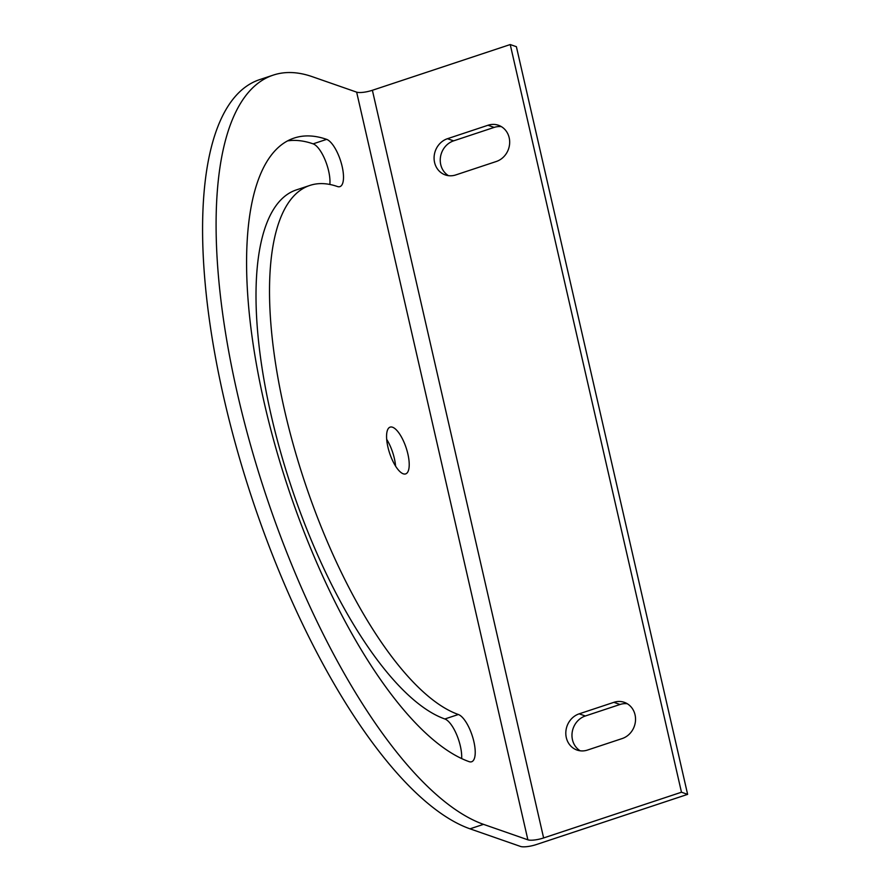 <?xml version="1.0" encoding="UTF-8"?>
<svg xmlns="http://www.w3.org/2000/svg" width="891" height="891" viewBox="0 0 891 891"><rect width="100%" height="100%" fill="white"/><g stroke="black" fill="none" stroke-linecap="round" stroke-linejoin="round"><path stroke-width="1.34" d="M687.629 794.371L536.271 844.579A12.173 2.985 -12.9 0 1 520.533 846.45L470.002 828.83L483.512 824.353L527.884 839.823A12.173 2.985 167.1 0 0 543.621 837.952L681.47 792.222L687.629 794.371L516.39 46.7L510.231 44.55L681.47 792.222M627.297 703.745A19.168 17.319 -70.8 0 0 620.036 704.48L585.342 715.985A19.168 17.319 -70.8 0 0 572.189 732.279A19.168 17.319 -70.8 0 0 580.208 750.801M501.433 126.667A19.168 17.319 -70.8 0 0 494.16 127.402L453.619 140.856A19.168 17.319 -70.8 0 0 440.466 157.15A19.168 17.319 -70.8 0 0 448.485 175.672M543.621 837.952L372.382 90.281A12.173 2.985 -12.9 0 1 356.645 92.141L312.273 76.682A395.548 139.319 71.6 0 0 273.359 75.078A395.548 139.319 71.6 0 0 250.382 444.464A395.548 139.319 71.6 0 0 483.512 824.353M372.382 90.281L510.231 44.55M622.163 738.561L587.481 750.066A19.168 17.319 109.2 0 1 577.012 750.055A19.168 17.319 109.2 0 1 565.841 731.923A19.168 17.319 109.2 0 1 579.183 713.836L613.866 702.331A19.168 17.319 109.2 0 1 624.324 702.342A19.168 17.319 109.2 0 1 635.506 720.474A19.168 17.319 109.2 0 1 622.163 738.561M496.298 161.494L455.758 174.937A19.168 17.319 109.2 0 1 445.3 174.926A19.168 17.319 109.2 0 1 434.117 156.794A19.168 17.319 109.2 0 1 447.46 138.706L488.001 125.252A19.168 17.319 109.2 0 1 498.459 125.275A19.168 17.319 109.2 0 1 509.641 143.395A19.168 17.319 109.2 0 1 496.298 161.494M395.582 466.138A24.647 8.676 71.6 0 0 394.368 458.475A24.647 8.676 71.6 0 0 386.705 439.374M407.878 453.998A24.647 8.676 -108.4 0 1 405.661 473.901A24.647 8.676 -108.4 0 1 389.657 453.252A24.647 8.676 -108.4 0 1 390.135 427.123A24.647 8.676 -108.4 0 1 407.878 453.998M458.364 714.504A24.948 8.787 -108.4 0 1 473.065 738.461A24.948 8.787 -108.4 0 1 471.617 761.76A24.948 8.787 -108.4 0 1 469.156 761.66A329.225 115.953 -108.4 0 1 275.119 445.478A329.225 115.953 -108.4 0 1 294.242 138.038A329.225 115.953 -108.4 0 1 326.641 139.364A24.948 8.787 -108.4 0 1 341.342 163.331A24.948 8.787 -108.4 0 1 339.894 186.631A24.948 8.787 -108.4 0 1 337.433 186.531A279.317 98.378 71.6 0 0 309.945 185.406A279.317 98.378 71.6 0 0 293.729 446.246A279.317 98.378 71.6 0 0 458.364 714.504L444.843 718.981A279.317 98.378 -108.4 0 1 280.219 450.723A279.317 98.378 -108.4 0 1 296.436 189.883L309.945 185.406M461.649 758.597A24.948 8.787 71.6 0 0 456.615 734.563A24.948 8.787 71.6 0 0 444.843 718.981M329.837 184.448A24.948 8.787 71.6 0 0 325.159 160.068A24.948 8.787 71.6 0 0 313.12 143.852A329.225 115.953 71.6 0 0 287.682 140.867M273.359 75.078L259.838 79.566A395.548 139.319 71.6 0 0 236.872 448.953A395.548 139.319 71.6 0 0 470.002 828.83M356.645 92.141L527.884 839.823M488.001 125.252L494.16 127.402M447.46 138.706L453.619 140.856M613.866 702.331L620.036 704.48M579.183 713.836L585.342 715.985M313.12 143.852L326.641 139.364"/></g></svg>
